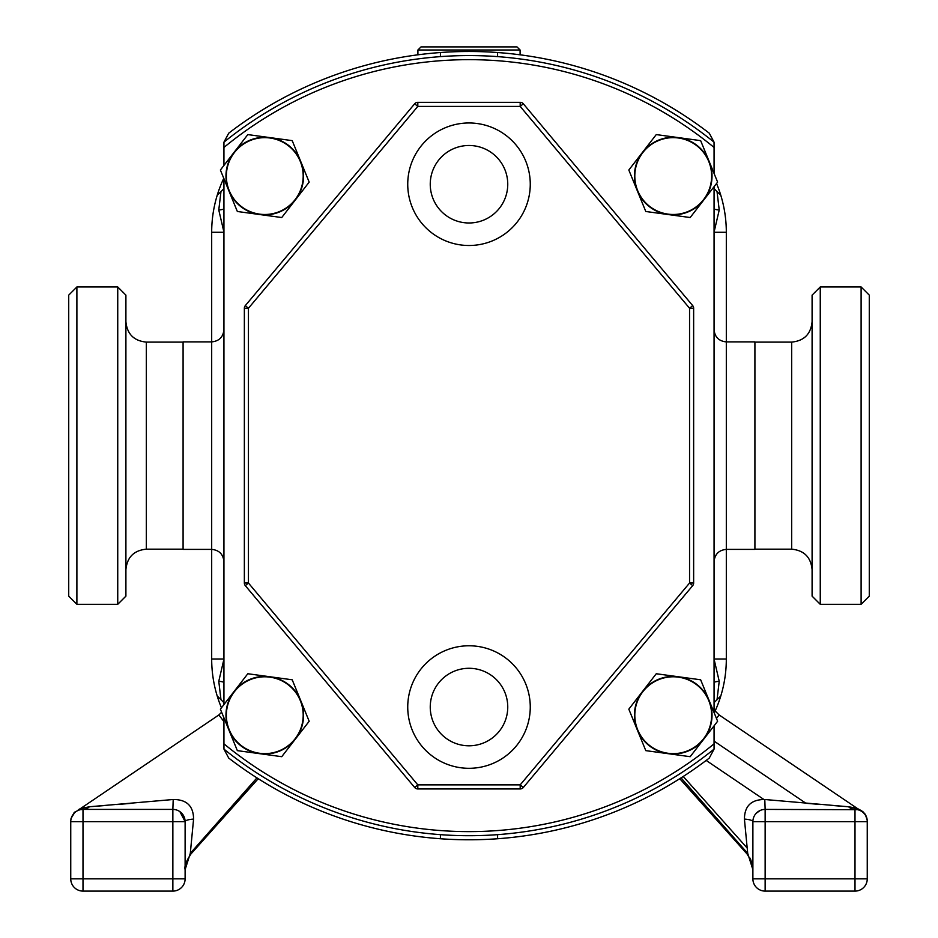 <?xml version="1.0" encoding="UTF-8"?>
<svg xmlns="http://www.w3.org/2000/svg" width="938" height="938" viewBox="0 0 938 938"><rect width="100%" height="100%" fill="white"/><g stroke="black" fill="none" stroke-linecap="round" stroke-linejoin="round"><path stroke-width="1.41" d="M217.182 695.914A126.618 126.618 0 0 1 211.683 659.004A126.618 126.618 0 0 0 217.182 695.914L223.936 702.668L217.182 695.914A126.618 126.618 0 0 0 221.45 707.78M221.626 712.2L218.882 714.944L223.936 721.592M218.882 714.944L80.457 808.603L89.415 806.762L173.202 799.504C186.662 799.457 193.451 805.976 193.58 819.085L190.297 853.346L256.942 777.883M440.414 834.656L440.414 838.748A394.148 394.148 0 0 1 228.72 758.08L223.959 749.122L223.936 743.834A385.975 385.975 0 0 0 714.064 743.834L714.064 725.836M223.936 329.637C223.209 337.082 219.117 341.162 211.683 341.889L183.086 341.889L183.086 549.387L211.683 549.387L211.683 232.284A126.618 126.618 0 0 1 223.772 178.29M716.55 183.496A126.618 126.618 0 0 1 720.818 195.362L714.064 188.608L720.818 195.362A126.618 126.618 0 0 1 726.317 232.284L726.317 341.889L754.914 341.889L754.914 549.387L726.317 549.387L726.317 659.004A126.618 126.618 0 0 1 714.228 712.986M223.936 147.442L223.936 142.166L228.72 133.196A394.148 394.148 0 0 1 709.28 133.196L714.041 142.154L714.064 147.442A385.975 385.975 0 0 0 223.936 147.442L223.936 165.44M223.936 659.004L211.683 659.004L211.683 549.387C219.117 550.114 223.209 554.194 223.936 561.639M440.414 52.528L440.414 56.62M217.182 195.362L223.936 188.608L217.182 195.362A126.618 126.618 0 0 0 211.683 232.284L223.936 232.284M714.064 743.834L714.064 749.11L709.28 758.08A394.148 394.148 0 0 1 440.414 838.748M720.818 695.914L714.064 702.668L720.818 695.914A126.618 126.618 0 0 0 726.317 659.004L714.064 659.004M497.586 838.748L497.586 834.656M497.586 56.62L497.586 52.528M713.255 709.069L719.118 714.944L716.468 718.438L719.118 714.944L857.543 808.603L848.585 806.762L832.827 805.519M821.055 804.546L805.93 803.268L714.064 741.114L805.93 803.268M714.064 659.144L719.223 681.281L717.031 699.701M717.031 191.575L719.223 209.995L714.064 232.132M223.936 232.132L218.777 209.995L220.969 191.575M220.969 699.701L218.777 681.281L223.936 659.144M714.064 682.606A12.253 1.618 180 0 1 719.223 681.281M714.064 208.67A12.253 1.618 180 0 0 719.223 209.995M223.936 208.67A12.253 1.618 0 0 1 218.777 209.995M223.936 682.606A12.253 1.618 0 0 0 218.777 681.281M681.058 777.883L747.703 853.346L744.42 819.085A12.253 2.708 180 0 1 752.886 821.665L752.886 869.655L747.703 853.346L747.035 853.943L679.769 778.704L747.035 853.943C756.134 868.658 751.033 863.57 752.886 869.655M764.798 799.504L848.585 806.762A12.253 10.341 90 0 0 854.999 809.412L854.999 821.665L765.138 821.665L765.138 878.847L854.999 878.847L854.999 821.665L867.251 821.665A12.253 12.253 0 0 0 854.999 809.412L857.602 809.693C861.061 809.811 861.061 809.811 857.602 809.693L765.138 809.412L764.798 799.504C751.338 799.457 744.549 805.976 744.42 819.085M848.585 806.762L853.521 807.641A12.253 10.517 102.3 0 0 857.602 809.693M683.239 776.476L747.211 848.081L683.239 776.476M867.251 821.665L867.251 878.847A12.253 12.253 0 0 1 854.999 891.1L765.138 891.1A12.253 12.253 0 0 1 752.886 878.847L752.886 821.665A12.253 12.253 0 0 1 765.138 809.412L765.138 821.665L752.886 821.665A12.253 12.253 0 0 1 765.138 809.412M760.284 810.42L756.251 813.234M190.965 853.943L258.231 778.704L190.965 853.943C181.866 868.658 186.967 863.57 185.114 869.655C184.223 866.395 186.17 861.154 190.965 853.943L190.297 853.346L185.114 869.655L185.114 821.665L185.114 878.847A12.253 12.253 0 0 1 172.862 891.1L83.001 891.1L83.001 878.847L172.862 878.847L172.862 891.1A12.253 12.253 0 0 0 185.114 878.847L172.862 878.847L172.862 821.665L83.001 821.665L83.001 878.847L70.749 878.847L70.749 821.665L83.001 821.665L83.001 809.412L172.862 809.412L173.202 799.504M132.07 803.268L116.746 804.57M105.173 805.519L92.217 806.539M80.398 809.693L83.001 809.412L80.398 809.693A12.253 10.517 77.7 0 0 84.479 807.641M70.749 878.847A12.253 12.253 0 0 0 83.001 891.1A12.253 12.253 0 0 1 70.749 878.847M193.58 819.085A12.253 2.708 180 0 0 185.114 821.665A12.253 12.253 0 0 0 172.862 809.412L172.862 821.665L185.114 821.665L179.897 811.628M83.001 809.412A12.253 12.253 0 0 0 70.749 821.665A12.253 12.253 0 0 1 83.001 809.412A12.253 10.341 90 0 0 89.415 806.762M714.064 712.575L714.064 186.697M714.064 173.424L714.064 147.442M223.936 178.701L223.936 704.579M223.936 717.851L223.936 743.834M223.936 142.166A390.067 390.067 0 0 1 714.064 142.166M714.064 749.11A390.067 390.067 0 0 1 223.936 749.11M220.383 709.163L247.82 673.742L292.21 679.792L309.177 721.252L281.74 756.685L237.349 750.635L220.383 709.163M228.86 729.905A38.798 38.798 0 0 1 270.015 676.767A38.798 38.798 0 0 1 295.458 738.968A38.798 38.798 0 0 1 228.86 729.905M234.406 691.693A38.411 38.411 0 0 0 241.254 745.581A38.411 38.411 0 0 0 295.153 738.734A38.411 38.411 0 0 0 288.294 684.834A38.411 38.411 0 0 0 234.406 691.693M628.823 170.024L656.26 134.591L700.651 140.641L717.617 182.113L690.18 217.534L645.79 211.496L628.823 170.024M637.312 190.754A38.798 38.798 0 0 1 678.455 137.616A38.798 38.798 0 0 1 703.899 199.817A38.798 38.798 0 0 1 637.312 190.754M642.847 152.542A38.411 38.411 0 0 0 649.706 206.442A38.411 38.411 0 0 0 703.594 199.583A38.411 38.411 0 0 0 696.746 145.695A38.411 38.411 0 0 0 642.847 152.542M220.383 170.024L247.82 134.591L292.21 140.641L309.177 182.113L281.74 217.534L237.349 211.496L220.383 170.024M228.86 190.754A38.798 38.798 0 0 1 270.015 137.616A38.798 38.798 0 0 1 295.458 199.817A38.798 38.798 0 0 1 228.86 190.754M234.406 152.542A38.411 38.411 0 0 0 241.254 206.442A38.411 38.411 0 0 0 295.153 199.583A38.411 38.411 0 0 0 288.294 145.695A38.411 38.411 0 0 0 234.406 152.542M628.823 709.163L656.26 673.742L700.651 679.792L717.617 721.252L690.18 756.685L645.79 750.635L628.823 709.163M637.312 729.905A38.798 38.798 0 0 1 678.455 676.767A38.798 38.798 0 0 1 703.899 738.968A38.798 38.798 0 0 1 637.312 729.905M642.847 691.693A38.411 38.411 0 0 0 649.706 745.581A38.411 38.411 0 0 0 703.594 738.734A38.411 38.411 0 0 0 696.746 684.834A38.411 38.411 0 0 0 642.847 691.693M417.902 50.007L421.021 46.9L516.979 46.9L520.098 50.007L417.902 50.007L417.902 54.814M869.28 295.13L869.28 596.146L861.107 604.318L861.107 286.958L869.28 295.13M820.258 604.318L812.097 596.146L812.097 295.13L820.258 286.958L820.258 604.318L861.107 604.318M68.72 596.146L68.72 295.13L76.893 286.958L76.893 604.318L68.72 596.146M117.742 286.958L125.903 295.13L125.903 596.146L117.742 604.318L117.742 286.958L76.893 286.958M430.249 184.235A38.751 38.751 0 0 0 469 222.986A38.751 38.751 0 0 0 507.751 184.235A38.751 38.751 0 0 0 469 145.484A38.751 38.751 0 0 0 430.249 184.235M430.249 707.041A38.751 38.751 0 0 0 469 745.792A38.751 38.751 0 0 0 507.751 707.041A38.751 38.751 0 0 0 469 668.29A38.751 38.751 0 0 0 430.249 707.041M530.263 707.041A61.263 61.263 0 0 0 469 645.778A61.263 61.263 0 0 0 407.737 707.041A61.263 61.263 0 0 0 469 768.304A61.263 61.263 0 0 0 530.263 707.041M530.263 184.235A61.263 61.263 0 0 0 469 122.972A61.263 61.263 0 0 0 407.737 184.235A61.263 61.263 0 0 0 469 245.498A61.263 61.263 0 0 0 530.263 184.235M523.322 103.79L692.69 305.624L689.559 308.25L520.191 106.416L417.809 106.416L248.441 308.25L248.441 583.026L245.31 585.652L414.678 787.486A4.08 4.08 0 0 0 417.809 788.952L520.191 788.952A4.08 4.08 0 0 0 523.322 787.486L692.69 585.652A4.08 4.08 0 0 0 693.639 583.026L693.639 308.25A4.08 4.08 0 0 0 692.69 305.624A4.08 4.08 0 0 1 693.639 308.25L689.559 308.25L689.559 583.026L692.69 585.652A4.08 4.08 0 0 0 693.639 583.026L689.559 583.026L520.191 784.872L523.322 787.486A4.08 4.08 0 0 1 520.191 788.952L520.191 784.872L417.809 784.872L414.678 787.486A4.08 4.08 0 0 0 417.809 788.952L417.809 784.872L248.441 583.026L244.361 583.026L244.361 308.25L248.441 308.25L245.31 305.624L414.678 103.79L417.809 106.416L417.809 102.324L520.191 102.324L520.191 106.416L523.322 103.79A4.08 4.08 0 0 0 520.191 102.324A4.08 4.08 0 0 1 523.322 103.79M244.361 583.026A4.08 4.08 0 0 0 245.31 585.652A4.08 4.08 0 0 1 244.361 583.026M245.31 305.624A4.08 4.08 0 0 0 244.361 308.25A4.08 4.08 0 0 1 245.31 305.624M417.809 102.324A4.08 4.08 0 0 0 414.678 103.79A4.08 4.08 0 0 1 417.809 102.324M714.064 329.637C714.791 337.082 718.883 341.162 726.317 341.889L726.317 549.387C718.883 550.114 714.791 554.194 714.064 561.639M720.818 195.362A126.618 126.618 0 0 1 726.317 232.284L714.064 232.284M765.138 891.1A12.253 12.253 0 0 1 752.886 878.847L765.138 878.847L765.138 891.1M867.251 878.847L854.999 878.847L854.999 891.1M763.813 799.434L706.185 760.437L763.813 799.434M185.114 821.665A12.253 12.253 0 0 0 172.862 809.412M754.914 342.1L791.672 342.1L791.672 549.176C804.077 550.383 810.878 557.195 812.097 569.601M183.086 549.176L146.328 549.176L146.328 342.1C133.923 340.893 127.122 334.08 125.903 321.675M751.995 863.241L751.303 861.107M750.822 859.9L749.579 857.449M867.251 821.078L867.24 820.562C866.888 815.802 864.379 812.202 859.7 809.764L857.543 808.603M867.228 820.246L865.34 814.512M865.305 814.454L864.449 813.281M863.722 812.472L862.89 811.71M861.823 810.901L861.084 810.444M78.3 809.764L80.457 808.603M74.161 812.589L71.018 818.487L75.228 811.605M520.098 50.007L520.098 54.814M820.258 286.958L861.107 286.958M754.914 549.176L791.672 549.176M791.672 342.1C804.077 340.893 810.878 334.08 812.097 321.675M117.742 604.318L76.893 604.318M183.086 342.1L146.328 342.1M146.328 549.176C133.923 550.383 127.122 557.195 125.903 569.601"/></g></svg>
